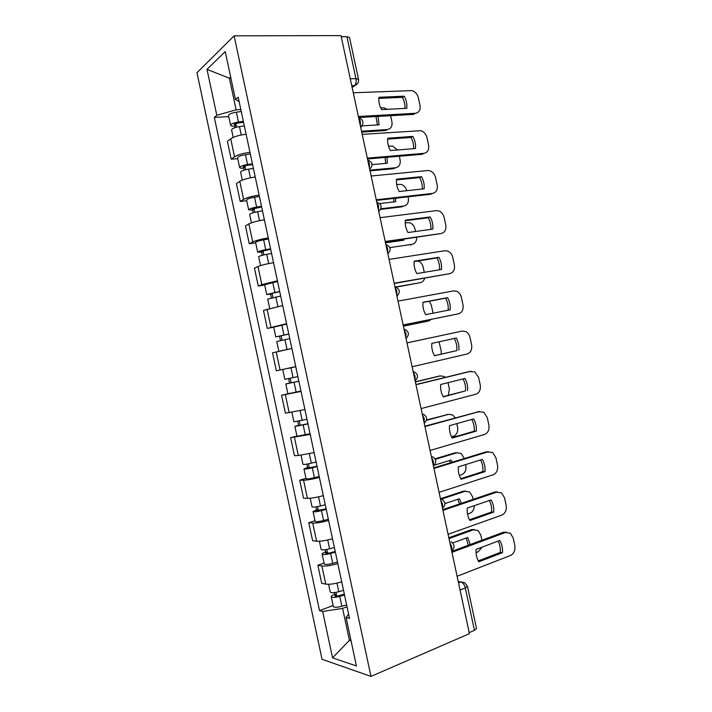 <?xml version="1.0" encoding="UTF-8"?>
<svg xmlns="http://www.w3.org/2000/svg" width="712" height="712" viewBox="0 0 712 712"><rect width="100%" height="100%" fill="white"/><g stroke="black" fill="none" stroke-linecap="round" stroke-linejoin="round"><path stroke-width="1.07" d="M234.106 35.831L196.975 72.722L322.047 659.294L370.979 676.4L234.106 35.831L340.995 35.6L469.422 633.653L370.979 676.4M460.059 590.052L465.328 587.943L467.437 586.288L476.506 628.491L474.441 630.351L465.328 587.943C464.411 584.596 462.907 582.594 460.815 581.935L458.225 581.517M469.199 632.621L474.441 630.351M341.226 36.686L346.913 36.677L349.556 37.585L358.528 79.335L355.92 78.614L346.913 36.677M246.112 134.256C239.188 135.093 234.052 136.606 230.715 138.787L227.395 141.323L231.204 159.185L234.551 156.782C237.915 154.709 243.059 153.231 249.974 152.341M237.737 158.678L231.204 159.185M255.243 177.021C248.337 177.973 243.192 179.415 239.793 181.338L236.411 183.554L240.22 201.434L243.638 199.351C247.055 197.535 252.217 196.129 259.115 195.124M246.717 200.757L240.22 201.434M264.392 219.821C257.504 220.889 252.333 222.26 248.88 223.924L245.426 225.829L249.245 243.718L252.733 241.955C256.204 240.398 261.384 239.063 268.264 237.942M255.706 242.863L249.245 243.718M273.542 262.666C266.68 263.849 261.491 265.14 257.975 266.555L254.451 268.13L258.278 286.037L261.829 284.595L277.413 280.804M264.704 285.014L258.278 286.037M282.7 305.546L263.485 310.468L267.312 328.392L286.571 323.693M273.702 327.2L267.312 328.392M291.867 348.462L272.527 352.841L276.354 370.783L295.747 366.627M301.034 391.404L281.578 395.249L285.414 413.2L304.923 409.587M287.951 393.781L281.578 395.249M310.218 434.4L290.638 437.693L294.474 455.662L298.31 455.52L314.108 452.592M296.94 436.064L290.638 437.693M319.412 477.423C312.657 479.176 307.379 480.111 303.579 480.226L299.699 480.182L303.543 498.16L307.45 498.347C311.269 498.347 316.555 497.439 323.301 495.632M305.973 478.375L299.699 480.182M328.606 520.481C321.868 522.359 316.582 523.222 312.728 523.071L308.777 522.697L312.613 540.693L316.6 541.209C320.471 541.467 325.776 540.639 332.504 538.708M315.015 520.721L308.777 522.697M337.808 563.584C331.098 565.568 325.785 566.36 321.877 565.951L317.855 565.248L321.699 583.262L325.749 584.098C329.683 584.623 335.005 583.867 341.707 581.829M324.058 563.103L317.855 565.248M230.902 78.169L229.389 78.213L236.135 109.799L240.843 109.568M236.135 109.799L216.804 115.282L207.005 69.376L225.215 51.576L235.45 99.493L239.152 101.656M348.622 614.18L346.077 617.509L349.521 618.399L238.191 97.17L235.45 99.493M346.077 617.509L356.427 665.969L332.548 657.843L322.652 611.439L342.614 608.422L349.432 640.346L351.06 640.836M216.804 115.282L214.321 117.391L319.528 610.638L322.652 611.439M350.829 639.777L349.432 640.346L332.548 657.843M347.029 606.74L342.614 608.422M230.661 77.056L229.389 78.213L207.005 69.376M228.766 116.635L214.321 117.391M333.109 605.512L319.528 610.638M378.828 98.389L402.316 97.339C404.291 100.926 405.19 104.611 405.012 108.393M358.367 116.501L415.327 113.297L413.423 114.401L358.59 117.525M404.193 96.182L378.935 97.295C378.473 101.469 379.354 105.581 381.588 109.621L406.801 108.295C407.237 104.192 406.365 100.161 404.193 96.182L402.316 97.339M415.327 113.297C419.065 112.612 420.623 109.942 420 105.278L418.398 97.873C417.339 93.984 415.14 91.554 411.785 90.593L353.268 92.774M243.557 122.286L237.942 123.043C235.619 123.443 234.355 123.968 234.168 124.627L236.135 125.045L234.711 126.166C232.237 126.282 230.866 125.988 230.608 125.294L228.525 115.549C228.908 114.134 231.525 113.012 236.384 112.184L241.261 111.544M243.353 121.334L238.475 121.992C233.616 122.82 230.991 123.924 230.608 125.294M361.927 125.908L379.069 124.831L378.036 116.412M236.589 127.172L235.814 123.523M361.527 131.239L387.337 129.531C390.977 128.836 392.508 126.255 391.92 121.796L390.603 115.7M387.114 109.328L383.99 107.824L380.671 107.824M244.341 125.962L239.463 126.62C234.604 127.457 231.978 128.552 231.587 129.895L233.189 137.398M377.44 124.929L375.963 116.537M361.723 132.129L385.601 130.527L387.337 129.531M235.022 127.626L234.711 126.166M387.648 139.143L410.949 137.443C412.951 141.065 413.841 144.812 413.627 148.683M367.303 158.126L423.943 153.338L422.02 154.317L367.481 158.963M412.853 136.41L387.737 138.226C387.275 142.436 388.165 146.547 390.39 150.561L415.461 148.532C415.888 144.394 415.016 140.353 412.853 136.41L410.949 137.443M423.943 153.338C427.663 152.546 429.211 149.814 428.579 145.132L426.986 137.727C426.016 134.061 423.969 131.711 420.845 130.67L362.203 134.372M396.468 179.922L419.591 177.582C421.62 181.24 422.51 185.049 422.26 189.009M376.248 199.787L432.576 193.406L430.618 194.26L376.39 200.428M421.522 176.665L396.54 179.184C396.095 183.438 396.976 187.559 399.192 191.528L424.13 188.805C424.548 184.622 423.676 180.581 421.522 176.665L419.591 177.582M432.576 193.406C436.269 192.507 437.8 189.712 437.168 185.022L435.575 177.6C434.685 174.164 432.789 171.895 429.897 170.791L427.654 170.542L371.148 176.015M252.591 164.579L246.993 165.406C244.661 165.825 243.397 166.305 243.192 166.866L245.124 167.142L243.673 168.13C241.208 168.308 239.864 168.121 239.624 167.542L237.55 157.788C237.968 156.587 240.603 155.554 245.462 154.691L250.33 153.988M252.422 163.787L247.553 164.508C242.703 165.38 240.06 166.394 239.624 167.542M372.118 164.614L387.319 163.253L387.008 157.299M245.667 169.714L244.857 165.887M369.884 170.15L395.56 167.765C399.183 166.973 400.696 164.347 400.108 159.871L399.325 156.248M397.492 149.983L392.641 146.102L388.476 146.129M253.41 168.415L248.541 169.145C243.691 170.017 241.048 171.022 240.612 172.153L242.311 180.1M385.655 163.404L385.085 157.459M370.044 170.88L393.807 168.664L395.56 167.765M244.1 170.141L243.673 168.13M261.633 206.898L252.217 209.132L254.122 209.275L252.635 210.129L248.657 209.835L246.575 200.072C247.037 199.084 249.698 198.141 254.54 197.242L259.399 196.468M261.5 206.275L256.64 207.067C251.79 207.966 249.129 208.892 248.657 209.835M379.603 203.57L395.587 201.71L395.649 198.239M254.763 212.283L253.908 208.287M380.911 208.776L403.793 206.044C407.389 205.154 408.902 202.466 408.305 197.981L408.056 196.823M406.739 190.709C405.849 187.514 404.024 185.414 401.274 184.426L396.673 184.453M262.488 210.912L257.628 211.704C252.787 212.612 250.117 213.529 249.636 214.445L251.434 222.838M393.887 201.905L393.825 198.443M380.644 209.39L402.004 206.818L403.793 206.044M253.187 212.692L252.635 210.129M405.297 220.729L428.232 217.747C430.288 221.441 431.178 225.312 430.885 229.371M385.201 241.475L441.209 233.5L385.299 241.929M430.19 216.955L405.351 220.177C404.914 224.476 405.804 228.597 408.012 232.539L432.807 229.104C433.216 224.885 432.344 220.836 430.19 216.955L428.232 217.747M441.209 233.5C444.884 232.495 446.406 229.638 445.765 224.939L444.172 217.516C443.353 214.276 441.6 212.087 438.921 210.948L436.278 210.619L380.092 217.685M414.135 261.571L436.883 257.949C438.975 261.678 439.856 265.62 439.526 269.768M394.163 283.207L449.851 273.639L394.226 283.474M438.868 257.281L414.179 261.206C413.743 265.549 414.633 269.67 416.832 273.577L441.485 269.439C441.885 265.175 441.013 261.126 438.868 257.281L436.883 257.949M449.851 273.639C453.5 272.518 455.012 269.608 454.372 264.891L452.77 257.459C452.022 254.415 450.402 252.306 447.919 251.14L444.92 250.731L389.055 259.39M422.99 302.44L445.543 298.186C447.661 301.941 448.533 305.946 448.168 310.201M403.134 324.966L458.501 313.796L403.152 325.046M447.554 297.643L423.008 302.271C422.581 306.649 423.471 310.779 425.669 314.651L450.18 309.809C450.571 305.501 449.699 301.452 447.554 297.643L445.543 298.186M458.501 313.796C462.132 312.577 463.628 309.604 462.987 304.87L461.385 297.429C460.682 294.563 459.196 292.534 456.899 291.359L453.562 290.879L398.017 301.132M270.676 249.262L261.242 251.443L263.12 251.443L261.615 252.164L257.691 252.155L255.599 242.392C256.115 241.608 258.794 240.754 263.636 239.828L268.486 238.992M270.578 248.808L265.736 249.654C260.895 250.597 258.216 251.425 257.691 252.155M385.495 242.828L403.864 240.193L403.944 239.277M263.858 254.887L262.968 250.713M389.918 247.589L412.026 244.341C415.14 243.593 416.698 241.297 416.689 237.452M415.514 231.498L414.98 229.024C414.197 225.927 412.506 223.853 409.889 222.776L405.235 222.758M271.566 253.445L266.724 254.3C261.882 255.243 259.204 256.062 258.67 256.774L260.565 265.612M402.111 240.442L402.173 239.526M262.274 255.279L261.615 252.164M279.736 291.662L270.284 293.789L272.135 293.647L270.596 294.225L266.733 294.519L264.642 284.738L277.573 281.543M279.674 291.368L266.733 294.519M272.963 297.527L272.037 293.184M395.525 286.989L420.267 282.673C422.474 282.192 423.934 280.715 424.663 278.232M424.29 272.322L423.186 267.178C422.465 264.268 420.899 262.265 418.487 261.162L417.926 260.966M280.662 296.005L267.712 299.138L269.697 308.43M396.032 287.141L420.267 282.673M271.379 297.901L270.596 294.225M288.796 334.097L275.784 336.918L273.693 327.128L286.669 324.129M288.769 333.964L275.784 336.918M282.077 340.211L281.107 335.681M403.384 326.114L428.508 321.032L431.383 319.35M433.056 313.191L431.401 305.368L429.309 301.247M289.757 338.609L276.763 341.538L278.846 351.274M291.858 348.444L279.7 351.078M403.392 326.185L428.508 321.032M280.483 340.558L279.585 336.331M434.462 355.68L456.828 350.589C457.211 346.272 456.348 342.232 454.229 338.476M462.213 331.062L406.988 342.908L462.213 331.062L465.862 331.605C467.971 332.789 469.35 334.729 470 337.443L471.602 344.884C472.243 349.628 470.766 352.671 467.152 353.998L412.106 366.76M458.875 350.206C459.258 345.863 458.386 341.805 456.25 338.031L431.837 343.371C431.428 347.785 432.309 351.915 434.507 355.76L456.828 350.589M288.093 368.407L295.774 366.751L288.093 368.407M297.874 376.603L284.836 379.345L282.744 369.555M298.853 381.196L289.375 383.207L291.163 382.771L290.202 378.268M441.226 354.14L441.146 350.687L439.037 341.796M432.478 337.443L406.979 342.89L432.059 337.515M298.871 381.249L285.823 383.973L289.562 383.065L288.609 378.606M300.971 391.093L287.915 393.772L285.823 383.973M291.181 382.86L289.562 383.065M443.202 396.646L465.497 390.897C465.871 386.616 465.034 382.629 462.996 378.935M415.924 384.533L469.68 371.45M467.579 390.639C467.953 386.26 467.081 382.193 464.954 378.455L440.683 384.498C440.274 388.957 441.164 393.095 443.345 396.895L465.497 390.897M421.095 408.59L475.812 394.226C479.407 392.793 480.876 389.687 480.226 384.925L478.624 377.485L474.797 371.878L468.799 371.584M415.968 384.72L470.872 371.272M306.988 419.27L293.905 421.815L291.875 412.319M307.931 423.702L298.435 425.66L300.197 425.082L299.325 421.014M448.346 395.32L449.37 388.939L448.026 382.664M445.329 377.333L444.137 376.479L440.31 375.909L415.372 381.97M307.985 423.925L294.893 426.443L298.568 425.242L297.732 421.335M310.085 433.777L296.984 436.251L294.893 426.443M415.336 381.81L439.286 376.07M300.268 425.447L298.568 425.242M451.96 437.658L474.183 431.232C474.539 426.986 473.738 423.053 471.771 419.439M424.868 426.185L479.194 411.545M476.284 431.098C476.657 426.684 475.776 422.617 473.658 418.905L449.53 425.66C449.13 430.164 450.02 434.302 452.2 438.067L476.284 431.098L474.183 431.232M430.084 450.456L484.489 434.489C488.049 432.94 489.509 429.781 488.859 425.002L487.257 417.552L483.706 412.168L477.441 411.705M424.957 426.568L479.541 411.518M316.11 461.981L311.331 463.156C306.516 464.277 303.73 464.66 302.974 464.322L301.043 455.262M317.027 466.244L307.513 468.149L309.239 467.437L308.465 463.797M451.506 436.794L453.295 436.278C456.775 434.801 458.217 431.775 457.602 427.218L456.837 423.622M455.253 417.819L452.636 414.963L448.578 414.34L426.47 420.347M317.107 466.636L312.319 467.82C307.513 468.941 304.718 469.315 303.962 468.95L307.575 467.455L306.863 464.099M319.216 476.497L314.428 477.699C309.622 478.829 306.827 479.185 306.062 478.767L303.962 468.95M426.568 419.973L448.373 414.357M309.373 468.06L309.239 467.437L307.575 467.455M460.726 478.695L482.869 471.602C483.217 467.401 482.442 463.521 480.556 459.961M433.822 467.882L486.082 451.862L488.441 451.72M485.006 471.602C485.362 467.143 484.489 463.067 482.38 459.391L458.386 466.858C458.003 471.406 458.893 475.545 461.056 479.283L485.006 471.602L482.869 471.602M439.082 492.357L493.158 474.779C496.709 473.124 498.151 469.902 497.501 465.114L495.89 457.656L492.597 452.485L486.082 451.862M433.946 468.452L488.209 451.791M325.242 504.728L320.471 505.965C315.656 507.122 312.853 507.416 312.052 506.855L310.209 498.231M434 465.283L451.123 460.068L452.218 462.239M326.114 508.831L316.591 510.682L318.291 509.819L317.605 506.624M459.329 475.474L461.563 474.762C465.034 473.177 466.458 470.098 465.844 465.523L465.648 464.598M464.34 458.528L461.127 453.464L456.846 452.805L435.326 459.276M326.238 509.383L321.468 510.637C316.653 511.786 313.85 512.079 313.049 511.492L316.6 509.703L315.995 506.899M328.348 519.253L323.577 520.525C318.771 521.682 315.959 521.949 315.14 521.317L313.049 511.492M450.482 462.773L449.459 460.575M435.077 458.822L454.906 452.868L457.14 452.725M318.478 510.709L318.291 509.819L316.6 509.703M469.502 519.778L491.574 512.008C491.903 507.843 491.164 504.007 489.34 500.518M442.784 509.605L494.733 492.045L497.51 491.93M493.728 512.124C494.075 507.629 493.202 503.553 491.102 499.913L467.259 508.092C466.876 512.676 467.766 516.823 469.929 520.517L493.728 512.124L491.574 512.008M448.088 534.294L501.844 515.105C505.369 513.343 506.802 510.059 506.143 505.253L504.541 497.795L501.479 492.829L494.733 492.045M442.953 510.371L496.887 492.099M334.382 547.51L329.62 548.818C324.814 550.002 321.984 550.207 321.139 549.433L319.394 541.245M444.929 503.598L459.436 498.747L461.367 503.322M335.219 551.444L329.745 552.957L325.678 553.242L327.342 552.245L326.755 549.477M467.517 514.073L469.849 513.263C472.706 512.008 474.192 509.481 474.299 505.671M473.124 499.352L472.554 496.736L469.591 491.992L465.123 491.289L441.137 499.219M335.379 552.174L330.617 553.491C325.811 554.675 322.981 554.87 322.135 554.078C322.127 553.509 323.293 552.815 325.624 551.996L325.144 549.735M337.488 562.053L332.727 563.379C327.929 564.58 325.09 564.75 324.236 563.904L322.135 554.078M459.569 503.936L457.825 499.29M440.737 498.64L463.156 491.244L465.799 491.12M327.591 553.402L327.342 552.245L325.624 551.996M478.286 560.896L500.269 552.45C500.598 548.32 499.877 544.538 498.124 541.102M451.755 551.373L503.393 532.256L506.561 532.184M502.458 552.69C502.806 548.151 501.924 544.075 499.824 540.47L476.123 549.352C475.749 553.981 476.648 558.128 478.802 561.795L502.458 552.69L500.269 552.45M457.104 576.266L510.54 555.467C514.037 553.598 515.461 550.251 514.803 545.428L513.192 537.961L510.344 533.19L503.393 532.256M451.96 552.316L505.573 532.434M343.522 590.319L338.779 591.699C333.973 592.918 331.133 593.034 330.235 592.046L328.588 584.294M452.672 542.962L467.757 537.462L470.178 544.547M344.332 594.102L338.868 595.686C336.571 596.273 335.201 596.327 334.774 595.837L336.411 594.698L335.913 592.375M476.061 552.583L478.135 551.8L482.14 547.101M481.908 540.212L480.805 535.095L478.046 530.538L473.4 529.808L449.014 538.601M344.519 594.992L339.775 596.371C334.978 597.599 332.13 597.706 331.231 596.692C331.196 595.997 332.335 595.205 334.658 594.315L334.293 592.615M346.628 604.88L341.885 606.277C337.087 607.505 334.24 607.594 333.332 606.535L331.231 596.692M468.291 545.25L466.2 538.032M448.836 537.765L471.415 529.648L474.441 529.559M336.714 596.131L336.411 594.698L334.658 594.315M451.622 550.759L451.791 546.905L449.922 542.829M442.455 508.083L442.615 504.167L440.755 500.162M433.297 465.434L433.439 461.465L431.606 457.531M424.147 422.83L424.281 418.798L422.456 414.927M415.007 380.261L415.123 376.167L413.316 372.367M405.876 337.728L405.974 333.572L404.185 329.843M396.753 295.24L396.833 291.012L395.053 287.354M387.631 252.778L387.702 248.488L385.94 244.901M378.517 210.351L378.579 205.999L376.826 202.484M369.421 167.961L369.466 163.555L367.73 160.102M360.325 125.615L360.352 121.138L358.634 117.756M458.51 582.843L460.815 581.935L464.598 582.621L467.437 586.288M352.128 87.451L354.736 85.574C356.027 83.891 356.427 81.569 355.92 78.614L350.268 78.792M351.826 86.045L354.291 85.956L357.593 83.518M316.6 541.209L312.728 523.071M307.45 498.347L303.579 480.226M298.31 455.52L294.448 437.417M289.179 412.738L285.316 394.644M280.056 369.991L276.194 351.915M270.934 327.271L267.08 309.213M261.829 284.595L257.975 266.555M252.733 241.955L248.88 223.924M243.638 199.351L239.793 181.338M234.551 156.782L230.715 138.787M325.749 584.098L321.877 565.951M360.735 127.528L361.945 125.89M396.985 296.334L397.723 295.418M406.062 338.618L406.623 337.951M238.475 121.992L236.384 112.184M241.252 134.986L239.463 126.62M247.553 164.508L245.462 154.691M250.393 177.804L248.541 169.145M256.64 207.067L254.54 197.242M259.542 220.667L257.628 211.704M265.736 249.654L263.636 239.828M268.709 263.565L266.724 254.3M410.219 245.008L412.026 244.341M274.841 292.285L272.74 282.442M277.876 306.498L275.829 296.931M283.946 334.952L281.845 325.099M287.043 349.45L284.942 339.597M293.068 377.645L290.959 367.793M296.165 392.161L294.065 382.308M302.191 420.383L300.117 410.682M305.297 434.916L303.187 425.046M438.423 376.203L440.31 375.909M311.331 463.156L309.32 453.74M314.428 477.699L312.319 467.82M446.664 414.517L448.578 414.34M320.471 505.965L318.522 496.834M323.577 520.525L321.468 510.637M454.906 452.868L456.846 452.805M329.62 548.818L327.734 539.972M332.727 563.379L330.617 553.491M463.156 491.244L465.123 491.289M338.779 591.699L336.945 583.137M341.885 606.277L339.775 596.371M471.415 529.648L473.4 529.808M360.646 127.11C364.295 122.998 363.618 119.865 358.625 117.711M369.697 169.269C373.355 165.193 372.696 162.096 367.703 159.969M378.766 211.482C382.433 207.432 381.774 204.353 376.782 202.244M387.835 253.739C391.493 249.77 390.87 246.717 385.966 244.563M396.922 296.05C400.536 292.232 400.002 289.197 395.32 286.936M406.018 338.405C409.587 334.72 409.124 331.703 404.656 329.345M415.123 380.813C418.647 377.235 418.255 374.227 413.966 371.78M424.245 423.266C427.716 419.777 427.387 416.769 423.257 414.242M433.368 465.764C436.803 462.355 436.527 459.338 432.531 456.73M442.508 508.315C445.899 504.959 445.668 501.933 441.796 499.246M451.657 550.91C455.012 547.599 454.808 544.555 451.052 541.779M351.746 85.68L354.736 85.574C357.62 84.372 358.884 82.289 358.528 79.335"/></g></svg>
